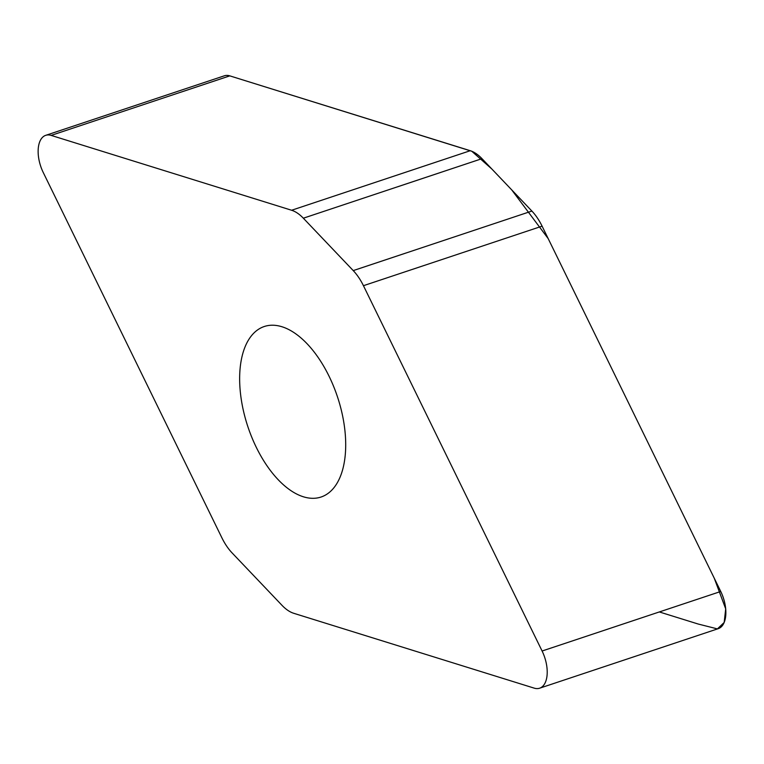 <?xml version="1.0" encoding="UTF-8"?>
<svg xmlns="http://www.w3.org/2000/svg" width="764" height="764" viewBox="0 0 764 764"><rect width="100%" height="100%" fill="white"/><g stroke="black" fill="none" stroke-linecap="round" stroke-linejoin="round"><path stroke-width="1.15" d="M282.012 605.336A41.829 21.975 -108.4 0 0 293.739 613.291L534.198 688.135A27.666 14.535 -108.4 0 0 539.632 688.202A27.666 14.535 -108.4 0 0 542.096 651.014L363.444 285.698A41.829 21.975 -108.4 0 0 353.235 270.599L303.337 218.198A41.829 21.975 -108.4 0 0 291.609 210.253L51.15 135.4A27.666 14.535 -108.4 0 0 45.716 135.333A27.666 14.535 -108.4 0 0 43.252 172.521L221.904 537.846A41.829 21.975 -108.4 0 0 232.113 552.935L282.012 605.336M45.716 135.333L224.368 75.798A27.666 14.535 71.6 0 1 229.802 75.865L470.261 150.709A41.829 21.975 71.6 0 1 481.988 158.664L531.887 211.065A41.829 21.975 71.6 0 1 542.096 226.154L720.748 591.479A27.666 14.535 71.6 0 1 718.284 628.667L539.632 688.202M281.935 326.744A89.856 47.215 71.6 0 1 341.842 412.398A89.856 47.215 71.6 0 1 321.081 497.02A89.856 47.215 71.6 0 1 303.413 496.791A89.856 47.215 71.6 0 1 243.506 411.137A89.856 47.215 71.6 0 1 264.268 326.514A89.856 47.215 71.6 0 1 281.935 326.744M659.342 611.945L698.21 624.035L717.415 628.896L724.176 622.469L725.695 608.87L714.244 578.176L555.438 253.428M548.18 238.597L511.708 189.873L491.901 169.064L471.799 151.262L229.802 75.865L51.15 135.4M720.748 591.479L542.096 651.014M542.096 226.154L363.444 285.698M353.235 270.599L531.887 211.065M481.988 158.664L303.337 218.198M291.609 210.253L470.261 150.709"/></g></svg>
